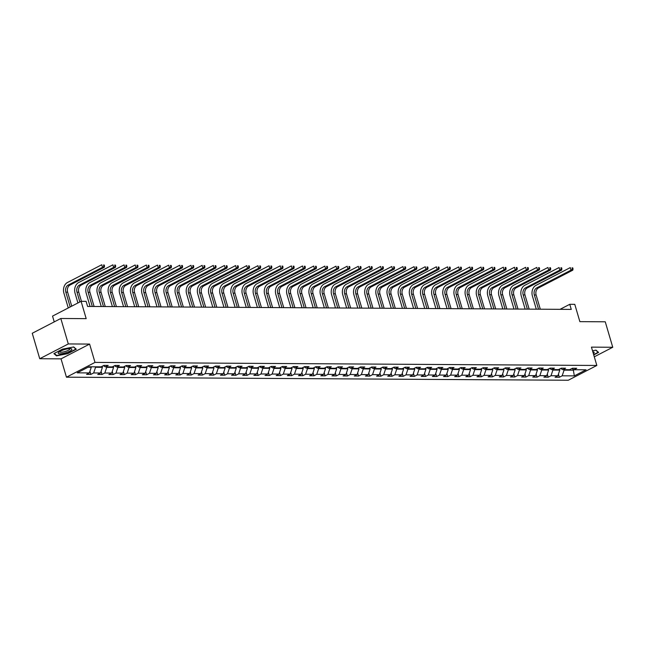 <?xml version="1.0" encoding="UTF-8"?>
<svg xmlns="http://www.w3.org/2000/svg" width="645" height="645" viewBox="0 0 645 645"><rect width="100%" height="100%" fill="white"/><g stroke="black" fill="none" stroke-linecap="round" stroke-linejoin="round"><path stroke-width="0.97" d="M66.451 377.188L568.277 380.244L596.835 365.465L95 362.401L66.451 377.188L61.049 358.854L89.607 344.075L68.297 343.946L39.74 358.725L61.049 358.854M39.74 358.725L32.25 333.263L60.807 318.485L86.188 318.638L81.093 301.328L52.535 316.106L54.236 321.879M594.295 356.814L612.75 347.26L605.26 321.799L579.871 321.645L574.776 304.335L569.769 304.303L560.07 309.326M68.297 343.946L60.807 318.485M571.857 368.545L573.905 369.73L576.727 368.271L572.438 368.247L569.616 369.706L562.754 369.666L565.568 368.206L561.279 368.174L558.465 369.633L551.596 369.593L554.418 368.134L550.129 368.11L547.307 369.569L540.446 369.529L543.259 368.069L538.97 368.045L536.156 369.496L529.287 369.456L532.109 367.997L527.812 367.972L524.998 369.432L518.137 369.392L520.95 367.932L516.661 367.908L513.839 369.367L506.978 369.319L509.792 367.86L505.503 367.835L502.689 369.295L495.82 369.254L498.641 367.795L494.352 367.771L491.53 369.23L484.669 369.19L487.483 367.731L483.194 367.698L480.38 369.158L473.511 369.117L476.332 367.658L472.043 367.634L469.221 369.093L462.36 369.053L465.174 367.594L460.885 367.569L458.071 369.021L451.202 368.98L454.024 367.521L449.726 367.497L446.912 368.956L440.051 368.916L442.865 367.457L438.576 367.432L435.754 368.892L428.893 368.843L431.707 367.384L427.417 367.36L424.603 368.819L417.734 368.779L420.556 367.319L416.267 367.295L413.445 368.755L406.584 368.706L409.398 367.255L405.108 367.223L402.295 368.682L395.425 368.642L398.247 367.182L393.958 367.158L391.136 368.618L384.275 368.577L387.089 367.118L382.799 367.086L379.986 368.545L373.116 368.505L375.938 367.045L371.641 367.021L368.827 368.48L361.966 368.44L364.78 366.981L360.49 366.957L357.669 368.408L350.807 368.368L353.621 366.908L349.332 366.884L346.518 368.343L339.649 368.303L342.471 366.844L338.182 366.82L335.36 368.279L328.499 368.231L331.312 366.779L327.023 366.747L324.209 368.206L317.34 368.166L320.162 366.707L315.873 366.683L313.051 368.142L306.19 368.101L309.003 366.642L304.714 366.61L301.9 368.069L295.031 368.029L297.853 366.57L293.556 366.545L290.742 368.005L283.881 367.964L286.694 366.505L282.405 366.481L279.591 367.932L272.722 367.892L275.536 366.433L271.247 366.408L268.433 367.868L261.572 367.827L264.386 366.368L260.096 366.344L257.274 367.803L250.413 367.755L253.227 366.304L248.938 366.271L246.124 367.731L239.255 367.69L242.077 366.231L237.787 366.207L234.965 367.666L228.104 367.626L230.918 366.167L226.629 366.134L223.815 367.594L216.946 367.553L219.768 366.094L215.478 366.07L212.656 367.529L205.795 367.489L208.609 366.029L204.32 366.005L201.506 367.457L194.637 367.416L197.459 365.957L193.161 365.933L190.348 367.392L183.486 367.352L186.3 365.892L182.011 365.868L179.189 367.328L172.328 367.279L175.142 365.82L170.852 365.796L168.039 367.255L161.169 367.215L163.991 365.755L159.702 365.731L156.88 367.19L150.019 367.15L152.833 365.691L148.544 365.659L145.73 367.118L138.86 367.078L141.682 365.618L137.393 365.594L134.571 367.053L127.71 367.013L130.524 365.554L126.235 365.53L123.421 366.981L116.552 366.94L119.373 365.481L115.076 365.457L112.262 366.916L105.401 366.876L108.215 365.417L103.926 365.392L101.104 366.852L88.954 366.771L77.223 372.85L89.373 372.923L86.559 374.382L90.848 374.406L89.929 371.27M573.905 369.73L586.063 369.803L574.332 375.874L562.174 375.801L559.36 377.261L558.433 374.124M90.848 374.406L93.67 372.947L100.531 372.987L97.718 374.447L102.007 374.471L104.821 373.012L111.69 373.06L108.868 374.519L113.157 374.543L115.979 373.084L122.84 373.124L120.026 374.584L124.316 374.608L127.13 373.149L133.999 373.197L131.177 374.648L135.466 374.681L138.288 373.221L145.149 373.262L142.335 374.721L146.625 374.745L149.438 373.286L156.308 373.326L153.486 374.785L157.783 374.818L160.597 373.358L167.458 373.399L164.644 374.858L168.934 374.882L171.755 373.423L178.617 373.463L175.803 374.922L180.092 374.947L182.906 373.495L189.767 373.536L186.953 374.995L191.243 375.019L194.064 373.56L200.926 373.6L198.112 375.059L202.401 375.084L205.215 373.624L212.084 373.673L209.262 375.124L213.551 375.156L216.373 373.697L223.234 373.737L220.421 375.197L224.71 375.221L227.524 373.761L234.393 373.802L231.571 375.261L235.86 375.293L238.682 373.834L245.543 373.874L242.73 375.334L247.019 375.358L249.833 373.898L256.702 373.939L253.88 375.398L258.177 375.422L260.991 373.971L267.852 374.011L265.039 375.471L269.328 375.495L272.15 374.036L279.011 374.076L276.197 375.535L280.486 375.559L283.3 374.1L290.169 374.148L287.347 375.6L291.637 375.632L294.459 374.173L301.32 374.213L298.506 375.672L302.795 375.696L305.609 374.237L312.478 374.277L309.656 375.737L313.946 375.769L316.768 374.31L323.629 374.35L320.815 375.809L325.104 375.833L327.918 374.374L334.787 374.414L331.965 375.874L336.263 375.898L339.077 374.447L345.938 374.487L343.124 375.946L347.413 375.971L350.235 374.511L357.096 374.552L354.282 376.011L358.572 376.035L361.385 374.576L368.255 374.624L365.433 376.083L369.722 376.108L372.544 374.648L379.405 374.689L376.591 376.148L380.881 376.172L383.694 374.713L390.564 374.753L387.742 376.212L392.031 376.245L394.853 374.785L401.714 374.826L398.9 376.285L403.19 376.309L406.003 374.85L412.873 374.89L410.051 376.349L414.348 376.374L417.162 374.922L424.023 374.963L421.209 376.422L425.498 376.446L428.32 374.987L435.182 375.027L432.368 376.486L436.657 376.511L439.471 375.051L446.34 375.1L443.518 376.559L447.807 376.583L450.629 375.124L457.49 375.164L454.677 376.624L458.966 376.648L461.78 375.188L468.649 375.237L465.827 376.688L470.116 376.72L472.938 375.261L479.799 375.301L476.986 376.761L481.275 376.785L484.089 375.325L490.958 375.366L488.136 376.825L492.433 376.857L495.247 375.398L502.108 375.438L499.294 376.898L503.584 376.922L506.398 375.463L513.267 375.503L510.453 376.962L514.742 376.986L517.556 375.535L524.417 375.575L521.603 377.035L525.893 377.059L528.715 375.6L535.576 375.64L532.762 377.099L537.051 377.123L539.865 375.664L546.734 375.713L543.912 377.164L548.202 377.196L551.024 375.737L557.885 375.777L555.071 377.236L559.36 377.261M81.093 301.328L86.099 301.352L87.599 306.448L571.268 309.398L569.769 304.303M559.481 369.109L559.771 370.109L552.91 370.061L552.773 369.601M560.699 368.48L562.754 369.666M557.885 375.777L559.771 370.109M551.024 375.737L552.91 370.061M548.323 369.037L548.621 370.036L541.752 369.996L541.623 369.537M549.548 368.408L551.596 369.593M546.734 375.713L548.621 370.036M539.865 375.664L541.752 369.996M537.172 368.972L537.462 369.972L530.601 369.924L530.464 369.464M538.39 368.343L540.446 369.529M535.576 375.64L537.462 369.972M528.715 375.6L530.601 369.924M526.014 368.908L526.312 369.899L519.443 369.859L519.306 369.4M527.239 368.271L529.287 369.456M524.417 375.575L526.312 369.899M517.556 375.535L519.443 369.859M514.863 368.835L515.153 369.835L508.292 369.795L508.155 369.327M516.081 368.206L518.137 369.392M513.267 375.503L515.153 369.835M506.398 375.463L508.292 369.795M503.705 368.771L504.003 369.762L497.134 369.722L496.997 369.262M504.922 368.134L506.978 369.319M502.108 375.438L504.003 369.762M495.247 375.398L497.134 369.722M492.554 368.698L492.844 369.698L485.983 369.658L485.846 369.19M493.772 368.069L495.82 369.254M490.958 375.366L492.844 369.698M484.089 375.325L485.983 369.658M481.396 368.634L481.686 369.625L474.825 369.585L474.688 369.125M482.613 368.005L484.669 369.19M479.799 375.301L481.686 369.625M472.938 375.261L474.825 369.585M470.237 368.561L470.536 369.561L463.666 369.521L463.537 369.061M471.463 367.932L473.511 369.117M468.649 375.237L470.536 369.561M461.78 375.188L463.666 369.521M459.087 368.497L459.377 369.496L452.516 369.448L452.379 368.988M460.304 367.868L462.36 369.053M457.49 375.164L459.377 369.496M450.629 375.124L452.516 369.448M447.928 368.432L448.227 369.424L441.357 369.383L441.22 368.924M449.154 367.795L451.202 368.98M446.34 375.1L448.227 369.424M439.471 375.051L441.357 369.383M436.778 368.36L437.068 369.359L430.207 369.319L430.07 368.851M437.995 367.731L440.051 368.916M435.182 375.027L437.068 369.359M428.32 374.987L430.207 369.319M425.619 368.295L425.918 369.287L419.048 369.246L418.911 368.787M426.845 367.658L428.893 368.843M424.023 374.963L425.918 369.287M417.162 374.922L419.048 369.246M414.469 368.222L414.759 369.222L407.898 369.182L407.761 368.714M415.686 367.594L417.734 368.779M412.873 374.89L414.759 369.222M406.003 374.85L407.898 369.182M403.31 368.158L403.601 369.15L396.74 369.109L396.602 368.65M404.528 367.521L406.584 368.706M401.714 374.826L403.601 369.15M394.853 374.785L396.74 369.109M392.16 368.085L392.45 369.085L385.581 369.045L385.452 368.577M393.377 367.457L395.425 368.642M390.564 374.753L392.45 369.085M383.694 374.713L385.581 369.045M381.002 368.021L381.292 369.021L374.431 368.972L374.293 368.513M382.219 367.392L384.275 368.577M379.405 374.689L381.292 369.021M372.544 374.648L374.431 368.972M369.843 367.956L370.141 368.948L363.272 368.908L363.135 368.448M371.069 367.319L373.116 368.505M368.255 374.624L370.141 368.948M361.385 374.576L363.272 368.908M358.693 367.884L358.983 368.884L352.122 368.843L351.985 368.376M359.91 367.255L361.966 368.44M357.096 374.552L358.983 368.884M350.235 374.511L352.122 368.843M347.534 367.819L347.832 368.811L340.963 368.771L340.826 368.311M348.76 367.182L350.807 368.368M345.938 374.487L347.832 368.811M339.077 374.447L340.963 368.771M336.384 367.747L336.674 368.747L329.813 368.706L329.676 368.239M337.601 367.118L339.649 368.303M334.787 374.414L336.674 368.747M327.918 374.374L329.813 368.706M325.225 367.682L325.515 368.674L318.654 368.634L318.517 368.174M326.443 367.045L328.499 368.231M323.629 374.35L325.515 368.674M316.768 374.31L318.654 368.634M314.075 367.61L314.365 368.609L307.504 368.569L307.367 368.101M315.292 366.981L317.34 368.166M312.478 374.277L314.365 368.609M305.609 374.237L307.504 368.569M302.916 367.545L303.206 368.545L296.345 368.497L296.208 368.037M304.134 366.916L306.19 368.101M301.32 374.213L303.206 368.545M294.459 374.173L296.345 368.497M291.758 367.473L292.056 368.472L285.187 368.432L285.05 367.972M292.983 366.844L295.031 368.029M290.169 374.148L292.056 368.472M283.3 374.1L285.187 368.432M280.607 367.408L280.897 368.408L274.036 368.36L273.899 367.9M281.825 366.779L283.881 367.964M279.011 374.076L280.897 368.408M272.15 374.036L274.036 368.36M269.449 367.344L269.747 368.335L262.878 368.295L262.741 367.835M270.674 366.707L272.722 367.892M267.852 374.011L269.747 368.335M260.991 373.971L262.878 368.295M258.298 367.271L258.589 368.271L251.727 368.231L251.59 367.763M259.516 366.642L261.572 367.827M256.702 373.939L258.589 368.271M249.833 373.898L251.727 368.231M247.14 367.207L247.438 368.198L240.569 368.158L240.432 367.698M248.357 366.57L250.413 367.755M245.543 373.874L247.438 368.198M238.682 373.834L240.569 368.158M235.989 367.134L236.28 368.134L229.418 368.093L229.281 367.626M237.207 366.505L239.255 367.69M234.393 373.802L236.28 368.134M227.524 373.761L229.418 368.093M224.831 367.07L225.121 368.069L218.26 368.021L218.123 367.561M226.048 366.441L228.104 367.626M223.234 373.737L225.121 368.069M216.373 373.697L218.26 368.021M213.672 366.997L213.971 367.997L207.101 367.956L206.972 367.497M214.898 366.368L216.946 367.553M212.084 373.673L213.971 367.997M205.215 373.624L207.101 367.956M202.522 366.932L202.812 367.932L195.951 367.884L195.814 367.424M203.739 366.304L205.795 367.489M200.926 373.6L202.812 367.932M194.064 373.56L195.951 367.884M191.363 366.868L191.662 367.86L184.792 367.819L184.655 367.36M192.589 366.231L194.637 367.416M189.767 373.536L191.662 367.86M182.906 373.495L184.792 367.819M180.213 366.795L180.503 367.795L173.642 367.755L173.505 367.287M181.43 366.167L183.486 367.352M178.617 373.463L180.503 367.795M171.755 373.423L173.642 367.755M169.055 366.731L169.353 367.723L162.484 367.682L162.347 367.223M170.272 366.094L172.328 367.279M167.458 373.399L169.353 367.723M160.597 373.358L162.484 367.682M157.904 366.658L158.194 367.658L151.333 367.618L151.196 367.15M159.122 366.029L161.169 367.215M156.308 373.326L158.194 367.658M149.438 373.286L151.333 367.618M146.746 366.594L147.036 367.586L140.175 367.545L140.038 367.086M147.963 365.965L150.019 367.15M145.149 373.262L147.036 367.586M138.288 373.221L140.175 367.545M135.587 366.521L135.885 367.521L129.016 367.481L128.887 367.021M136.813 365.892L138.86 367.078M133.999 373.197L135.885 367.521M127.13 373.149L129.016 367.481M124.437 366.457L124.727 367.457L117.866 367.408L117.729 366.949M125.654 365.828L127.71 367.013M122.84 373.124L124.727 367.457M115.979 373.084L117.866 367.408M113.278 366.392L113.576 367.384L106.707 367.344L106.57 366.884M114.504 365.755L116.552 366.94M111.69 373.06L113.576 367.384M104.821 373.012L106.707 367.344M102.128 366.32L102.418 367.319L95.557 367.279L95.42 366.811M103.345 365.691L105.401 366.876M100.531 372.987L102.418 367.319M93.67 372.947L95.557 367.279M91.13 366.787L91.267 367.247L88.067 367.231M89.373 372.923L91.267 367.247M89.607 344.075L95 362.401M612.75 347.26L591.441 347.131L596.835 365.465M573.082 369.254L573.365 370.19L574.244 369.73M563.932 369.666L564.069 370.133L573.365 370.19L574.332 375.874M562.174 375.801L564.069 370.133M102.007 374.471L101.08 371.335M113.157 374.543L112.238 371.407M124.316 374.608L123.388 371.472M135.466 374.681L134.547 371.544M146.625 374.745L145.697 371.609M157.783 374.818L156.856 371.673M168.934 374.882L168.014 371.746M180.092 374.947L179.165 371.81M191.243 375.019L190.323 371.883M202.401 375.084L201.474 371.947M213.551 375.156L212.632 372.02M224.71 375.221L223.783 372.084M235.86 375.293L234.941 372.149M247.019 375.358L246.1 372.221M258.177 375.422L257.25 372.286M269.328 375.495L268.409 372.358M280.486 375.559L279.559 372.423M291.637 375.632L290.718 372.496M302.795 375.696L301.868 372.56M313.946 375.769L313.027 372.633M325.104 375.833L324.185 372.697M336.263 375.898L335.336 372.762M347.413 375.971L346.494 372.834M358.572 376.035L357.644 372.899M369.722 376.108L368.803 372.971M380.881 376.172L379.953 373.036M392.031 376.245L391.112 373.108M403.19 376.309L402.262 373.173M414.348 376.374L413.421 373.237M425.498 376.446L424.579 373.31M436.657 376.511L435.73 373.374M447.807 376.583L446.888 373.447M458.966 376.648L458.039 373.511M470.116 376.72L469.197 373.584M481.275 376.785L480.348 373.649M492.433 376.857L491.506 373.713M503.584 376.922L502.665 373.786M514.742 376.986L513.815 373.85M525.893 377.059L524.974 373.923M537.051 377.123L536.124 373.987M548.202 377.196L547.283 374.06M56.502 355.855L67.709 353.67L76.303 349.219L73.707 346.954L62.509 349.13L53.906 353.589L56.502 355.855L56.3 355.153M593.731 354.919L598.592 352.404L595.988 350.13L592.521 350.807M71.74 306.165L67.62 292.161A5.466 4.136 90.3 0 1 69.974 285.074L104.28 267.312L102.499 267.296L101.749 264.756L67.443 282.51A8.208 6.208 -89.7 0 0 63.903 293.144L68.265 307.971M70.192 306.972L65.83 292.153A5.466 4.136 90.3 0 1 68.193 285.058L102.499 267.296L104.53 266.022L104.224 265.006L103.514 264.998L103.813 266.022M103.514 264.998L104.224 265.006M104.28 267.312L104.53 266.022M66.564 352.525A7.111 1.717 163.6 0 0 70.99 348.679A7.111 1.717 163.6 0 0 63.524 349.872A7.111 1.717 163.6 0 0 58.679 352.299A7.111 1.717 163.6 0 0 59.856 353.791A7.111 1.717 163.6 0 0 66.564 352.525M59.606 351.622A5.386 1.298 163.6 0 0 59.606 351.791A5.386 1.298 163.6 0 0 65.919 351.275A5.386 1.298 163.6 0 0 69.934 348.752A5.386 1.298 163.6 0 0 69.845 348.606M73.498 346.994L75.9 349.082L67.564 353.396L56.712 355.516L54.285 353.396M595.778 350.171L598.181 352.267L593.642 354.613M593.336 353.581A7.111 1.717 163.6 0 0 593.271 351.864A7.111 1.717 163.6 0 0 592.819 351.807M81.447 301.328L78.771 292.225A5.466 4.136 90.3 0 1 81.133 285.138L115.439 267.377L113.649 267.369L112.899 264.821L78.593 282.583A8.208 6.208 -89.7 0 0 75.054 293.217L77.924 302.965M79.851 301.965L76.989 292.217A5.466 4.136 90.3 0 1 79.343 285.13L113.649 267.369L115.681 266.095L115.382 265.071L114.665 265.071L114.963 266.087M114.665 265.071L115.382 265.071M115.439 267.377L115.681 266.095M94.106 306.488L89.929 292.298A5.466 4.136 90.3 0 1 92.291 285.203L126.597 267.449L124.808 267.433L124.058 264.885L89.752 282.647A8.208 6.208 -89.7 0 0 86.212 293.281L90.09 306.464M92.316 306.472L88.139 292.282A5.466 4.136 90.3 0 1 90.502 285.195L124.808 267.433L126.839 266.159L126.533 265.143L125.823 265.135L126.122 266.159M125.823 265.135L126.533 265.143M126.597 267.449L126.839 266.159M105.256 306.552L101.08 292.362A5.466 4.136 90.3 0 1 103.442 285.275L137.748 267.514L135.958 267.506L135.216 264.958L100.902 282.72A8.208 6.208 -89.7 0 0 97.363 293.354L101.241 306.528M103.474 306.544L99.298 292.354A5.466 4.136 90.3 0 1 101.652 285.267L135.958 267.506L137.99 266.224L137.691 265.208L136.974 265.208L137.28 266.224M136.974 265.208L137.691 265.208M137.748 267.514L137.99 266.224M116.414 306.625L112.238 292.435A5.466 4.136 90.3 0 1 114.6 285.34L148.906 267.578L147.116 267.57L146.367 265.022L112.061 282.784A8.208 6.208 -89.7 0 0 108.521 293.419L112.399 306.601M114.625 306.609L110.448 292.419A5.466 4.136 90.3 0 1 112.81 285.332L147.116 267.57L149.148 266.296L148.85 265.28L148.132 265.272L148.431 266.288M148.132 265.272L148.85 265.28M148.906 267.578L149.148 266.296M127.573 306.689L123.388 292.499A5.466 4.136 90.3 0 1 125.751 285.413L160.057 267.651L158.275 267.643L157.525 265.095L123.219 282.857A8.208 6.208 -89.7 0 0 119.672 293.491L123.558 306.665M125.783 306.681L121.607 292.491A5.466 4.136 90.3 0 1 123.969 285.396L158.275 267.643L160.299 266.361L160 265.345L159.283 265.345L159.589 266.361M159.283 265.345L160 265.345M160.057 267.651L160.299 266.361M138.723 306.762L134.547 292.572A5.466 4.136 90.3 0 1 136.909 285.477L171.215 267.715L169.425 267.707L168.676 265.159L134.37 282.921A8.208 6.208 -89.7 0 0 130.83 293.556L134.708 306.738M136.934 306.746L132.757 292.556A5.466 4.136 90.3 0 1 135.119 285.469L169.425 267.707L171.457 266.433L171.159 265.409L170.441 265.409L170.74 266.425M170.441 265.409L171.159 265.409M171.215 267.715L171.457 266.433M149.882 306.827L145.706 292.637A5.466 4.136 90.3 0 1 148.06 285.55L182.366 267.788L180.584 267.772L179.834 265.232L145.528 282.986A8.208 6.208 -89.7 0 0 141.989 293.62L145.867 306.802M148.092 306.818L143.916 292.628A5.466 4.136 90.3 0 1 146.278 285.533L180.584 267.772L182.608 266.498L182.309 265.482L181.6 265.474L181.898 266.498M181.6 265.474L182.309 265.482M182.366 267.788L182.608 266.498M161.032 306.891L156.856 292.701A5.466 4.136 90.3 0 1 159.218 285.614L193.524 267.852L191.734 267.844L190.984 265.297L156.679 283.058A8.208 6.208 -89.7 0 0 153.139 293.693L157.017 306.867M159.242 306.883L155.066 292.693A5.466 4.136 90.3 0 1 157.428 285.606L191.734 267.844L193.766 266.57L193.468 265.547L192.75 265.547L193.048 266.562M192.75 265.547L193.468 265.547M193.524 267.852L193.766 266.57M172.191 306.964L168.014 292.774A5.466 4.136 90.3 0 1 170.377 285.679L204.683 267.925L202.893 267.909L202.143 265.369L167.837 283.123A8.208 6.208 -89.7 0 0 164.298 293.757L168.176 306.939M170.401 306.956L166.225 292.757A5.466 4.136 90.3 0 1 168.587 285.671L202.893 267.909L204.925 266.635L204.618 265.619L203.909 265.611L204.207 266.635M203.909 265.611L204.618 265.619M204.683 267.925L204.925 266.635M183.341 307.028L179.165 292.838A5.466 4.136 90.3 0 1 181.527 285.751L215.833 267.989L214.043 267.981L213.293 265.434L178.988 283.195A8.208 6.208 -89.7 0 0 175.448 293.83L179.326 307.004M181.559 307.02L177.383 292.83A5.466 4.136 90.3 0 1 179.737 285.743L214.043 267.981L216.075 266.708L215.777 265.684L215.059 265.684L215.357 266.699M215.059 265.684L215.777 265.684M215.833 267.989L216.075 266.708M194.5 307.101L190.323 292.911A5.466 4.136 90.3 0 1 192.686 285.816L226.992 268.062L225.202 268.046L224.452 265.498L190.146 283.26A8.208 6.208 -89.7 0 0 186.607 293.894L190.485 307.076M192.71 307.084L188.534 292.894A5.466 4.136 90.3 0 1 190.896 285.808L225.202 268.046L227.233 266.772L226.935 265.756L226.218 265.748L226.516 266.764M226.218 265.748L226.935 265.756M226.992 268.062L227.233 266.772M205.65 307.165L201.474 292.975A5.466 4.136 90.3 0 1 203.836 285.888L238.142 268.127L236.36 268.118L235.61 265.571L201.305 283.332A8.208 6.208 -89.7 0 0 197.757 293.967L201.635 307.141M203.868 307.157L199.692 292.967A5.466 4.136 90.3 0 1 202.046 285.872L236.36 268.118L238.384 266.837L238.086 265.821L237.368 265.821L237.674 266.837M237.368 265.821L238.086 265.821M238.142 268.127L238.384 266.837M216.809 307.238L212.632 293.048A5.466 4.136 90.3 0 1 214.995 285.953L249.301 268.191L247.511 268.183L246.761 265.635L212.455 283.397A8.208 6.208 -89.7 0 0 208.916 294.031L212.794 307.214M215.019 307.222L210.842 293.032A5.466 4.136 90.3 0 1 213.205 285.945L247.511 268.183L249.542 266.909L249.244 265.893L248.527 265.885L248.825 266.901M248.527 265.885L249.244 265.893M249.301 268.191L249.542 266.909M227.967 307.302L223.791 293.112A5.466 4.136 90.3 0 1 226.145 286.025L260.451 268.264L258.669 268.247L257.919 265.708L223.613 283.461A8.208 6.208 -89.7 0 0 220.074 294.104L223.952 307.278M226.177 307.294L222.001 293.104A5.466 4.136 90.3 0 1 224.363 286.009L258.669 268.247L260.693 266.974L260.395 265.958L259.685 265.95L259.983 266.974M259.685 265.95L260.395 265.958M260.451 268.264L260.693 266.974M239.118 307.367L234.941 293.177A5.466 4.136 90.3 0 1 237.304 286.09L271.61 268.328L269.82 268.32L269.07 265.772L234.764 283.534A8.208 6.208 -89.7 0 0 231.224 294.168L235.103 307.342M237.328 307.359L233.151 293.169A5.466 4.136 90.3 0 1 235.514 286.082L269.82 268.32L271.851 267.046L271.553 266.022L270.836 266.022L271.134 267.038M270.836 266.022L271.553 266.022M271.61 268.328L271.851 267.046M250.276 307.439L246.1 293.249A5.466 4.136 90.3 0 1 248.454 286.154L282.768 268.401L280.978 268.385L280.228 265.845L245.922 283.598A8.208 6.208 -89.7 0 0 242.383 294.233L246.261 307.415M248.486 307.431L244.31 293.233A5.466 4.136 90.3 0 1 246.672 286.146L280.978 268.385L283.01 267.111L282.704 266.095L281.994 266.087L282.292 267.111M281.994 266.087L282.704 266.095M282.768 268.401L283.01 267.111M261.427 307.504L257.25 293.314A5.466 4.136 90.3 0 1 259.613 286.227L293.918 268.465L292.129 268.457L291.379 265.909L257.073 283.671A8.208 6.208 -89.7 0 0 253.533 294.305L257.411 307.48M259.645 307.496L255.468 293.306A5.466 4.136 90.3 0 1 257.823 286.219L292.129 268.457L294.16 267.183L293.862 266.159L293.144 266.159L293.443 267.175M293.144 266.159L293.862 266.159M293.918 268.465L294.16 267.183M272.585 307.576L268.409 293.386A5.466 4.136 90.3 0 1 270.771 286.291L305.077 268.538L303.287 268.522L302.537 265.974L268.231 283.736A8.208 6.208 -89.7 0 0 264.692 294.37L268.57 307.552M270.795 307.56L266.619 293.37A5.466 4.136 90.3 0 1 268.981 286.283L303.287 268.522L305.319 267.248L305.021 266.232L304.303 266.224L304.601 267.24M304.303 266.224L305.021 266.232M305.077 268.538L305.319 267.248M283.736 307.641L279.559 293.451A5.466 4.136 90.3 0 1 281.921 286.364L316.227 268.602L314.446 268.594L313.696 266.046L279.39 283.808A8.208 6.208 -89.7 0 0 275.842 294.442L279.72 307.617M281.954 307.633L277.777 293.443A5.466 4.136 90.3 0 1 280.132 286.348L314.446 268.594L316.469 267.312L316.171 266.296L315.453 266.296L315.76 267.312M315.453 266.296L316.171 266.296M316.227 268.602L316.469 267.312M294.894 307.713L290.718 293.523A5.466 4.136 90.3 0 1 293.08 286.428L327.386 268.667L325.596 268.659L324.846 266.111L290.54 283.873A8.208 6.208 -89.7 0 0 287.001 294.507L290.879 307.689M293.104 307.697L288.928 293.507A5.466 4.136 90.3 0 1 291.29 286.42L325.596 268.659L327.628 267.385L327.329 266.369L326.612 266.361L326.91 267.377M326.612 266.361L327.329 266.369M327.386 268.667L327.628 267.385M306.053 307.778L301.876 293.588A5.466 4.136 90.3 0 1 304.23 286.501L338.536 268.739L336.755 268.731L336.005 266.183L301.699 283.945A8.208 6.208 -89.7 0 0 298.159 294.58L302.037 307.754M304.263 307.77L300.086 293.58A5.466 4.136 90.3 0 1 302.449 286.485L336.755 268.731L338.778 267.449L338.48 266.433L337.77 266.425L338.069 267.449M337.77 266.425L338.48 266.433M338.536 268.739L338.778 267.449M317.203 307.85L313.027 293.652A5.466 4.136 90.3 0 1 315.389 286.565L349.695 268.804L347.905 268.796L347.155 266.248L312.849 284.01A8.208 6.208 -89.7 0 0 309.31 294.644L313.188 307.818M315.413 307.834L311.237 293.644A5.466 4.136 90.3 0 1 313.599 286.557L347.905 268.796L349.937 267.522L349.638 266.498L348.921 266.498L349.219 267.514M348.921 266.498L349.638 266.498M349.695 268.804L349.937 267.522M328.361 307.915L324.185 293.725A5.466 4.136 90.3 0 1 326.539 286.638L360.853 268.876L359.063 268.86L358.314 266.32L324.008 284.074A8.208 6.208 -89.7 0 0 320.468 294.709L324.346 307.891M326.572 307.907L322.395 293.717A5.466 4.136 90.3 0 1 324.757 286.622L359.063 268.86L361.095 267.586L360.789 266.57L360.079 266.562L360.378 267.586M360.079 266.562L360.789 266.57M360.853 268.876L361.095 267.586M339.512 307.979L335.336 293.789A5.466 4.136 90.3 0 1 337.698 286.703L372.004 268.941L370.214 268.933L369.464 266.385L335.158 284.147A8.208 6.208 -89.7 0 0 331.619 294.781L335.497 307.955M337.73 307.971L333.554 293.781A5.466 4.136 90.3 0 1 335.908 286.694L370.214 268.933L372.246 267.659L371.947 266.635L371.23 266.635L371.528 267.651M371.23 266.635L371.947 266.635M372.004 268.941L372.246 267.659M350.67 308.052L346.494 293.862A5.466 4.136 90.3 0 1 348.856 286.767L383.162 269.013L381.372 268.997L380.623 266.45L346.317 284.211A8.208 6.208 -89.7 0 0 342.777 294.846L346.655 308.028M348.881 308.036L344.704 293.846A5.466 4.136 90.3 0 1 347.066 286.759L381.372 268.997L383.404 267.723L383.106 266.708L382.388 266.699L382.687 267.715M382.388 266.699L383.106 266.708M383.162 269.013L383.404 267.723M361.821 308.117L357.644 293.927A5.466 4.136 90.3 0 1 360.007 286.84L394.313 269.078L392.523 269.07L391.781 266.522L357.467 284.284A8.208 6.208 -89.7 0 0 353.928 294.918L357.806 308.092M360.039 308.108L355.863 293.918A5.466 4.136 90.3 0 1 358.217 286.823L392.523 269.07L394.555 267.788L394.256 266.772L393.539 266.772L393.845 267.788M393.539 266.772L394.256 266.772M394.313 269.078L394.555 267.788M372.979 308.189L368.803 293.999A5.466 4.136 90.3 0 1 371.165 286.904L405.471 269.142L403.681 269.134L402.932 266.587L368.626 284.348A8.208 6.208 -89.7 0 0 365.086 294.983L368.964 308.165M371.189 308.173L367.013 293.983A5.466 4.136 90.3 0 1 369.375 286.896L403.681 269.134L405.713 267.86L405.415 266.845L404.697 266.837L404.995 267.852M404.697 266.837L405.415 266.845M405.471 269.142L405.713 267.86M384.138 308.254L379.961 294.064A5.466 4.136 90.3 0 1 382.316 286.977L416.622 269.215L414.84 269.207L414.09 266.659L379.784 284.421A8.208 6.208 -89.7 0 0 376.237 295.055L380.123 308.229M382.348 308.245L378.172 294.056A5.466 4.136 90.3 0 1 380.534 286.961L414.84 269.207L416.863 267.925L416.565 266.909L415.856 266.901L416.154 267.925M415.856 266.901L416.565 266.909M416.622 269.215L416.863 267.925M395.288 308.326L391.112 294.128A5.466 4.136 90.3 0 1 393.474 287.041L427.78 269.279L425.99 269.271L425.24 266.724L390.935 284.485A8.208 6.208 -89.7 0 0 387.395 295.12L391.273 308.294M393.498 308.31L389.322 294.12A5.466 4.136 90.3 0 1 391.684 287.033L425.99 269.271L428.022 267.998L427.724 266.974L427.006 266.974L427.304 267.989M427.006 266.974L427.724 266.974M427.78 269.279L428.022 267.998M406.447 308.391L402.27 294.201A5.466 4.136 90.3 0 1 404.625 287.114L438.931 269.352L437.149 269.336L436.399 266.796L402.093 284.55A8.208 6.208 -89.7 0 0 398.554 295.184L402.432 308.366M404.657 308.383L400.481 294.193A5.466 4.136 90.3 0 1 402.843 287.098L437.149 269.336L439.181 268.062L438.874 267.046L438.165 267.038L438.463 268.062M438.165 267.038L438.874 267.046M438.931 269.352L439.181 268.062M417.597 308.455L413.421 294.265A5.466 4.136 90.3 0 1 415.783 287.178L450.089 269.417L448.299 269.408L447.549 266.861L413.243 284.622A8.208 6.208 -89.7 0 0 409.704 295.257L413.582 308.431M415.815 308.447L411.639 294.257A5.466 4.136 90.3 0 1 413.993 287.17L448.299 269.408L450.331 268.135L450.033 267.111L449.315 267.111L449.613 268.127M449.315 267.111L450.033 267.111M450.089 269.417L450.331 268.135M428.756 308.528L424.579 294.338A5.466 4.136 90.3 0 1 426.942 287.243L461.248 269.489L459.458 269.473L458.708 266.925L424.402 284.687A8.208 6.208 -89.7 0 0 420.863 295.321L424.741 308.503M426.966 308.512L422.789 294.322A5.466 4.136 90.3 0 1 425.152 287.235L459.458 269.473L461.489 268.199L461.183 267.183L460.474 267.175L460.772 268.199M460.474 267.175L461.183 267.183M461.248 269.489L461.489 268.199M439.906 308.592L435.73 294.402A5.466 4.136 90.3 0 1 438.092 287.315L472.398 269.554L470.608 269.546L469.866 266.998L435.552 284.759A8.208 6.208 -89.7 0 0 432.013 295.394L435.891 308.568M438.124 308.584L433.948 294.394A5.466 4.136 90.3 0 1 436.302 287.307L470.608 269.546L472.64 268.264L472.342 267.248L471.624 267.248L471.93 268.264M471.624 267.248L472.342 267.248M472.398 269.554L472.64 268.264M451.065 308.665L446.888 294.475A5.466 4.136 90.3 0 1 449.251 287.38L483.557 269.618L481.767 269.61L481.017 267.062L446.711 284.824A8.208 6.208 -89.7 0 0 443.171 295.458L447.05 308.641M449.275 308.649L445.098 294.459A5.466 4.136 90.3 0 1 447.461 287.372L481.767 269.61L483.798 268.336L483.5 267.32L482.782 267.312L483.081 268.328M482.782 267.312L483.5 267.32M483.557 269.618L483.798 268.336M462.223 308.729L458.039 294.539A5.466 4.136 90.3 0 1 460.401 287.452L494.707 269.691L492.925 269.683L492.175 267.135L457.869 284.897A8.208 6.208 -89.7 0 0 454.322 295.531L458.208 308.705M460.433 308.721L456.257 294.531A5.466 4.136 90.3 0 1 458.619 287.436L492.925 269.683L494.949 268.401L494.651 267.385L493.933 267.385L494.239 268.401M493.933 267.385L494.651 267.385M494.707 269.691L494.949 268.401M473.374 308.802L469.197 294.612A5.466 4.136 90.3 0 1 471.56 287.517L505.865 269.755L504.076 269.747L503.326 267.199L469.02 284.961A8.208 6.208 -89.7 0 0 465.48 295.595L469.358 308.778M471.584 308.786L467.407 294.596A5.466 4.136 90.3 0 1 469.77 287.509L504.076 269.747L506.107 268.473L505.809 267.449L505.091 267.449L505.39 268.465M505.091 267.449L505.809 267.449M505.865 269.755L506.107 268.473M484.532 308.866L480.356 294.676A5.466 4.136 90.3 0 1 482.71 287.589L517.016 269.828L515.234 269.812L514.484 267.272L480.178 285.025A8.208 6.208 -89.7 0 0 476.639 295.66L480.517 308.842M482.742 308.858L478.566 294.668A5.466 4.136 90.3 0 1 480.928 287.573L515.234 269.812L517.258 268.538L516.959 267.522L516.25 267.514L516.548 268.538M516.25 267.514L516.959 267.522M517.016 269.828L517.258 268.538M495.683 308.931L491.506 294.741A5.466 4.136 90.3 0 1 493.868 287.654L528.174 269.892L526.385 269.884L525.635 267.336L491.329 285.098A8.208 6.208 -89.7 0 0 487.789 295.733L491.667 308.907M493.893 308.923L489.716 294.733A5.466 4.136 90.3 0 1 492.079 287.646L526.385 269.884L528.416 268.61L528.118 267.586L527.4 267.586L527.699 268.602M527.4 267.586L528.118 267.586M528.174 269.892L528.416 268.61M506.841 309.003L502.665 294.813A5.466 4.136 90.3 0 1 505.027 287.718L539.333 269.965L537.543 269.949L536.793 267.409L502.487 285.163A8.208 6.208 -89.7 0 0 498.948 295.797L502.826 308.979M505.051 308.995L500.875 294.797A5.466 4.136 90.3 0 1 503.237 287.71L537.543 269.949L539.575 268.675L539.268 267.659L538.559 267.651L538.857 268.675M538.559 267.651L539.268 267.659M539.333 269.965L539.575 268.675M517.991 309.068L513.815 294.878A5.466 4.136 90.3 0 1 516.177 287.791L550.483 270.029L548.693 270.021L547.944 267.473L513.638 285.235A8.208 6.208 -89.7 0 0 510.098 295.87L513.976 309.044M516.21 309.06L512.033 294.87A5.466 4.136 90.3 0 1 514.388 287.783L548.693 270.021L550.725 268.747L550.427 267.723L549.709 267.723L550.008 268.739M549.709 267.723L550.427 267.723M550.483 270.029L550.725 268.747M529.15 309.14L524.974 294.95A5.466 4.136 90.3 0 1 527.336 287.855L561.642 270.102L559.852 270.086L559.102 267.538L524.796 285.3A8.208 6.208 -89.7 0 0 521.257 295.934L525.135 309.116M527.36 309.124L523.184 294.934A5.466 4.136 90.3 0 1 525.546 287.847L559.852 270.086L561.884 268.812L561.585 267.796L560.868 267.788L561.166 268.804M560.868 267.788L561.585 267.796M561.642 270.102L561.884 268.812M540.3 309.205L536.124 295.015A5.466 4.136 90.3 0 1 538.486 287.928L572.792 270.166L571.01 270.158L570.261 267.611L535.955 285.372A8.208 6.208 -89.7 0 0 532.407 296.007L536.285 309.181M538.519 309.197L534.342 295.007A5.466 4.136 90.3 0 1 536.696 287.912L571.01 270.158L573.034 268.876L572.736 267.86L572.018 267.86L572.325 268.876M572.018 267.86L572.736 267.86M572.792 270.166L573.034 268.876M65.83 292.153L67.62 292.161M68.193 285.058L69.974 285.074M76.989 292.217L78.771 292.225M79.343 285.13L81.133 285.138M88.139 292.282L89.929 292.298M90.502 285.195L92.291 285.203M99.298 292.354L101.08 292.362M101.652 285.267L103.442 285.275M110.448 292.419L112.238 292.435M112.81 285.332L114.6 285.34M121.607 292.491L123.388 292.499M123.969 285.396L125.751 285.413M132.757 292.556L134.547 292.572M135.119 285.469L136.909 285.477M143.916 292.628L145.706 292.637M146.278 285.533L148.06 285.55M155.066 292.693L156.856 292.701M157.428 285.606L159.218 285.614M166.225 292.757L168.014 292.774M168.587 285.671L170.377 285.679M177.383 292.83L179.165 292.838M179.737 285.743L181.527 285.751M188.534 292.894L190.323 292.911M190.896 285.808L192.686 285.816M199.692 292.967L201.474 292.975M202.046 285.872L203.836 285.888M210.842 293.032L212.632 293.048M213.205 285.945L214.995 285.953M222.001 293.104L223.791 293.112M224.363 286.009L226.145 286.025M233.151 293.169L234.941 293.177M235.514 286.082L237.304 286.09M244.31 293.233L246.1 293.249M246.672 286.146L248.454 286.154M255.468 293.306L257.25 293.314M257.823 286.219L259.613 286.227M266.619 293.37L268.409 293.386M268.981 286.283L270.771 286.291M277.777 293.443L279.559 293.451M280.132 286.348L281.921 286.364M288.928 293.507L290.718 293.523M291.29 286.42L293.08 286.428M300.086 293.58L301.876 293.588M302.449 286.485L304.23 286.501M311.237 293.644L313.027 293.652M313.599 286.557L315.389 286.565M322.395 293.717L324.185 293.725M324.757 286.622L326.539 286.638M333.554 293.781L335.336 293.789M335.908 286.694L337.698 286.703M344.704 293.846L346.494 293.862M347.066 286.759L348.856 286.767M355.863 293.918L357.644 293.927M358.217 286.823L360.007 286.84M367.013 293.983L368.803 293.999M369.375 286.896L371.165 286.904M378.172 294.056L379.961 294.064M380.534 286.961L382.316 286.977M389.322 294.12L391.112 294.128M391.684 287.033L393.474 287.041M400.481 294.193L402.27 294.201M402.843 287.098L404.625 287.114M411.639 294.257L413.421 294.265M413.993 287.17L415.783 287.178M422.789 294.322L424.579 294.338M425.152 287.235L426.942 287.243M433.948 294.394L435.73 294.402M436.302 287.307L438.092 287.315M445.098 294.459L446.888 294.475M447.461 287.372L449.251 287.38M456.257 294.531L458.039 294.539M458.619 287.436L460.401 287.452M467.407 294.596L469.197 294.612M469.77 287.509L471.56 287.517M478.566 294.668L480.356 294.676M480.928 287.573L482.71 287.589M489.716 294.733L491.506 294.741M492.079 287.646L493.868 287.654M500.875 294.797L502.665 294.813M503.237 287.71L505.027 287.718M512.033 294.87L513.815 294.878M514.388 287.783L516.177 287.791M523.184 294.934L524.974 294.95M525.546 287.847L527.336 287.855M534.342 295.007L536.124 295.015M536.696 287.912L538.486 287.928"/></g></svg>
